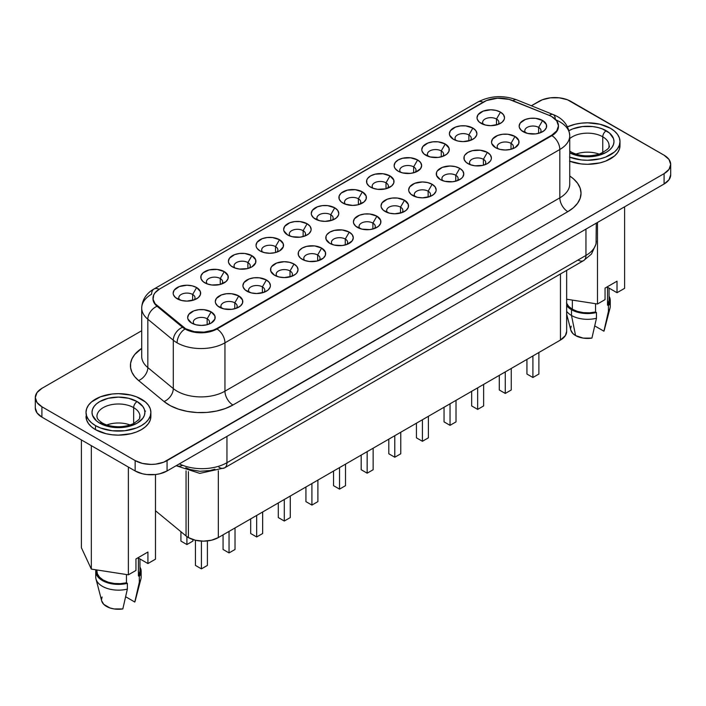 <?xml version="1.0" encoding="UTF-8"?>
<svg xmlns="http://www.w3.org/2000/svg" width="706" height="706" viewBox="0 0 706 706"><rect width="100%" height="100%" fill="white"/><g stroke="black" fill="none" stroke-linecap="round" stroke-linejoin="round"><path stroke-width="1.06" d="M130.072 424.959A21.507 12.417 0 0 0 106.827 424.959A21.507 12.417 180 0 1 130.072 424.959M97.137 414.74A21.507 12.417 180 0 1 111.574 404.644A21.507 12.417 180 0 1 133.655 407.627A21.507 12.417 180 0 1 139.956 416.408C138.394 418.384 143.106 417.184 133.266 423.671C126.586 426.751 119.058 426.945 116.666 426.698C110.789 426.353 105.971 425.1 102.22 422.929C99.078 420.705 97.41 419.011 97.199 417.837L96.943 416.408A21.507 12.417 180 0 1 110.215 404.935A21.507 12.417 180 0 1 133.655 407.627L133.655 423.485L133.655 407.627A4.933 2.85 -60 0 1 137.149 401.582A26.44 15.267 0 0 0 99.749 401.582A26.44 15.267 0 0 0 99.749 423.176A4.933 2.85 -60 0 1 102.22 422.929A4.933 2.85 120 0 0 99.749 423.176L96.457 420.855L92.512 415.357L92.001 412.375L92.512 409.401L94.022 406.532L96.457 403.894L99.749 401.582L108.327 398.272L118.449 397.107L128.571 398.272L137.149 401.582L142.877 406.532L144.386 409.401L144.889 412.375L144.386 415.357L142.877 418.217L137.149 423.176L128.571 426.486L123.603 427.351L113.287 427.351L108.327 426.486L99.749 423.176A26.44 15.267 0 0 0 137.149 423.176A26.44 15.267 0 0 0 137.149 401.582A4.933 2.85 120 0 0 133.655 407.627A21.507 12.417 180 0 1 139.762 418.076M95.513 425.621A32.441 18.727 180 0 1 86.008 412.375A32.441 18.727 180 0 1 106.032 395.078A32.441 18.727 180 0 1 141.385 399.137A32.441 18.727 180 0 1 150.881 412.375A32.441 18.727 180 0 1 130.857 429.68A32.441 18.727 180 0 1 95.513 425.621L95.513 429.654L95.513 425.621L100.428 427.951L112.122 430.748L124.777 430.748L136.47 427.951L141.385 425.621L145.418 422.779L148.419 419.54L150.263 416.028L150.881 412.375L150.263 408.721L148.419 405.209L145.418 401.97L136.47 396.807L130.857 395.078L118.449 393.648L112.122 394.01L100.428 396.807L91.48 401.97L88.479 405.209L86.635 408.721L86.008 412.375L86.635 416.028L88.479 419.54L91.48 422.779L95.513 425.621M86.008 416.408A32.441 18.727 0 0 0 95.513 429.654L106.032 433.713L112.122 434.772L118.449 435.134L130.857 433.713L136.47 431.984L141.385 429.654L145.418 426.812L148.419 423.574L150.263 420.061L150.881 416.408A32.441 18.727 0 0 1 130.857 433.713A32.441 18.727 0 0 1 95.513 429.654L91.48 426.812L88.479 423.574L86.635 420.061L86.008 412.375M599.173 154.129A21.507 12.417 0 0 0 575.928 154.129A21.507 12.417 180 0 1 599.173 154.129M568.851 130.751L572.857 128.845L582.397 126.568L592.713 126.568L597.673 127.442L602.244 128.845L609.543 133.063L613.488 138.561L613.999 141.544L613.488 144.518L611.978 147.386L609.543 150.025L606.251 152.337L597.673 155.647L592.713 156.52L582.397 156.52L577.429 155.647L569.742 152.831A26.44 15.267 0 0 0 606.683 152.081A26.44 15.267 0 0 0 606.251 130.751A4.933 2.85 120 0 0 602.756 136.796A21.507 12.417 180 0 0 569.742 138.614A21.507 12.417 180 0 1 602.756 136.796L602.756 152.646L602.756 136.796A21.507 12.417 180 0 1 608.863 147.245M569.742 151.958A4.933 2.85 -60 0 1 571.322 152.09A4.933 2.85 120 0 0 570.572 151.869M569.53 157.111L581.223 159.909L587.551 160.271L599.968 158.841L605.572 157.111L614.52 151.949L617.521 148.71L619.365 145.198L619.992 141.544L619.365 137.891L617.521 134.378L614.52 131.139L610.487 128.298L599.968 124.238L587.551 122.818L581.223 123.179L575.143 124.238L567.553 126.798A32.441 18.727 180 0 1 610.487 128.298A32.441 18.727 180 0 1 619.992 141.544A32.441 18.727 180 0 1 602.95 158.02A32.441 18.727 180 0 1 569.742 157.191M569.742 161.224A32.441 18.727 0 0 0 602.95 162.053A32.441 18.727 0 0 0 619.992 145.577L619.365 149.231L617.521 152.743L614.52 155.982L605.572 161.144L599.968 162.874L587.551 164.304L581.223 163.942L569.53 161.144M186.049 470.858L186.049 535.942A21.154 12.214 0 0 0 188.414 537.575L188.414 471.599L188.414 537.575A21.154 12.214 180 0 1 186.049 535.942L155.488 510.747L186.049 535.942L186.049 470.858M496.503 119.032L496.503 124.953L496.503 119.032A8.11 4.686 0 0 0 485.975 118.564A8.11 4.686 0 0 0 483.575 124.503A8.11 4.686 180 0 1 482.657 122.341A8.11 4.686 180 0 1 487.669 118.017A8.11 4.686 180 0 1 496.503 119.032L500.492 112.122L496.503 119.032A8.11 4.686 180 0 1 498.877 122.341A8.11 4.686 180 0 1 497.968 124.503A8.11 4.686 0 0 0 496.503 119.032M481.051 123.347A13.749 7.942 180 0 1 481.042 123.347A13.749 7.942 180 0 1 481.051 112.122A13.749 7.942 180 0 1 500.492 112.122L503.475 114.699L504.516 117.734L504.252 119.288L502.204 122.147L498.41 124.335L490.767 125.677L485.507 125.068L479.339 122.147L477.282 119.288L477.018 117.734L478.068 114.699L483.133 111.133L490.767 109.792L496.036 110.401L500.492 112.122A13.749 7.942 180 0 1 500.492 123.347A13.749 7.942 180 0 1 481.051 123.347L481.042 123.347M468.881 134.978L468.881 140.9L468.881 134.978A8.11 4.686 0 0 0 458.353 134.511A8.11 4.686 0 0 0 455.952 140.45A8.11 4.686 180 0 1 455.035 138.288A8.11 4.686 180 0 1 460.038 133.964A8.11 4.686 180 0 1 468.881 134.978L472.87 128.068L468.881 134.978A8.11 4.686 180 0 1 471.255 138.288A8.11 4.686 180 0 1 470.337 140.45A8.11 4.686 0 0 0 468.881 134.978M453.42 139.294L453.42 139.294A13.749 7.942 180 0 1 453.42 128.068A13.749 7.942 180 0 1 472.87 128.068L475.853 130.645L476.894 133.681L476.629 135.234L474.582 138.094L470.787 140.282L463.145 141.624L457.885 141.015L453.42 139.294L449.66 135.234L449.395 133.681L450.446 130.645L455.502 127.08L460.462 125.897L465.828 125.897L472.87 128.068A13.749 7.942 180 0 1 472.87 139.294A13.749 7.942 180 0 1 453.42 139.294M441.259 150.925L441.259 156.847L441.259 150.925A8.11 4.686 0 0 0 430.731 150.457A8.11 4.686 0 0 0 428.33 156.397A8.11 4.686 180 0 1 427.412 154.235A8.11 4.686 180 0 1 432.416 149.91A8.11 4.686 180 0 1 441.259 150.925L445.248 144.015L441.259 150.925A8.11 4.686 180 0 1 443.633 154.235A8.11 4.686 180 0 1 442.715 156.397A8.11 4.686 0 0 0 441.259 150.925M425.797 155.241L425.797 155.241A13.749 7.942 180 0 1 425.797 144.015A13.749 7.942 180 0 1 445.248 144.015L449.007 148.084L449.007 151.181L446.951 154.04L443.165 156.229L438.205 157.42L430.263 156.961L424.085 154.04L422.038 151.181L421.773 149.628L422.815 146.592L427.88 143.027L432.84 141.844L438.205 141.844L445.248 144.015A13.749 7.942 180 0 1 445.248 155.241A13.749 7.942 180 0 1 425.797 155.241L425.797 155.241M413.637 166.872L413.637 172.793L413.637 166.872A8.11 4.686 0 0 0 403.108 166.413A8.11 4.686 0 0 0 400.699 172.343A8.11 4.686 180 0 1 399.79 170.181A8.11 4.686 180 0 1 404.794 165.857A8.11 4.686 180 0 1 413.637 166.872L417.625 159.962L413.637 166.872A8.11 4.686 180 0 1 416.01 170.181A8.11 4.686 180 0 1 415.093 172.343A8.11 4.686 0 0 0 413.637 166.872M398.175 171.196L398.175 171.196A13.749 7.942 180 0 1 398.175 159.962A13.749 7.942 180 0 1 417.625 159.962L420.599 162.539L421.65 165.583L420.599 168.619L415.534 172.185L410.583 173.367L402.641 172.917L398.175 171.196L395.192 168.619L394.416 167.128L394.151 165.583L395.192 162.539L398.175 159.962L402.641 158.241L410.583 157.791L417.625 159.962A13.749 7.942 180 0 1 417.625 171.196A13.749 7.942 180 0 1 398.175 171.196L398.175 171.196M386.005 182.828L386.005 188.74L386.005 182.828A8.11 4.686 0 0 0 375.486 182.36A8.11 4.686 0 0 0 373.077 188.29A8.11 4.686 180 0 1 372.168 186.137A8.11 4.686 180 0 1 377.172 181.813A8.11 4.686 180 0 1 386.005 182.828L389.994 175.918L386.005 182.828A8.11 4.686 180 0 1 388.388 186.137A8.11 4.686 180 0 1 387.47 188.29A8.11 4.686 0 0 0 386.005 182.828M370.553 187.143L370.553 187.143A13.749 7.942 180 0 1 370.553 175.918A13.749 7.942 180 0 1 389.994 175.918L393.763 179.977L393.763 183.075L391.706 185.943L385.538 188.864L377.595 189.314L372.636 188.131L368.841 185.943L366.785 183.075L366.785 179.977L367.57 178.486L370.553 175.918L375.01 174.197L382.961 173.738L389.994 175.918A13.749 7.942 180 0 1 389.994 187.143A13.749 7.942 180 0 1 370.553 187.143M358.383 198.774L358.383 204.696L358.383 198.774A8.11 4.686 0 0 0 347.855 198.307A8.11 4.686 0 0 0 345.455 204.246A8.11 4.686 180 0 1 344.546 202.084A8.11 4.686 180 0 1 349.549 197.759A8.11 4.686 180 0 1 358.383 198.774L362.372 191.864L358.383 198.774A8.11 4.686 180 0 1 360.757 202.084A8.11 4.686 180 0 1 359.848 204.246A8.11 4.686 0 0 0 358.383 198.774M342.931 203.09L342.931 203.09A13.749 7.942 180 0 1 342.931 191.864A13.749 7.942 180 0 1 362.372 191.864L366.14 195.924L366.14 199.021L364.084 201.89L357.916 204.811L352.647 205.42L345.013 204.078L341.219 201.89L339.162 199.021L339.162 195.924L341.219 193.065L347.387 190.143L355.33 189.693L362.372 191.864A13.749 7.942 180 0 1 362.372 203.09A13.749 7.942 180 0 1 342.931 203.09M330.761 214.721L330.761 220.643L330.761 214.721A8.11 4.686 0 0 0 320.233 214.253A8.11 4.686 0 0 0 317.832 220.193A8.11 4.686 180 0 1 316.915 218.03A8.11 4.686 180 0 1 321.927 213.706A8.11 4.686 180 0 1 330.761 214.721L334.75 207.811L330.761 214.721A8.11 4.686 180 0 1 333.135 218.03A8.11 4.686 180 0 1 332.226 220.193A8.11 4.686 0 0 0 330.761 214.721M315.308 219.036A13.749 7.942 180 0 1 315.3 219.036A13.749 7.942 180 0 1 315.308 207.811A13.749 7.942 180 0 1 334.75 207.811L337.733 210.388L338.774 213.424L338.509 214.977L336.462 217.836L332.667 220.025L325.025 221.366L319.765 220.757L313.596 217.836L311.54 214.977L311.275 213.424L312.326 210.388L317.391 206.823L322.342 205.64L327.708 205.64L334.75 207.811A13.749 7.942 180 0 1 334.75 219.036A13.749 7.942 180 0 1 315.308 219.036L315.3 219.036M303.139 230.668L303.139 236.589L303.139 230.668A8.11 4.686 0 0 0 292.611 230.2A8.11 4.686 0 0 0 290.21 236.139A8.11 4.686 180 0 1 289.292 233.977A8.11 4.686 180 0 1 294.296 229.653A8.11 4.686 180 0 1 303.139 230.668L307.128 223.758L303.139 230.668A8.11 4.686 180 0 1 305.513 233.977A8.11 4.686 180 0 1 304.595 236.139A8.11 4.686 0 0 0 303.139 230.668M287.677 234.983L287.677 234.983A13.749 7.942 180 0 1 287.677 223.758A13.749 7.942 180 0 1 307.128 223.758L310.11 226.335L311.152 229.371L310.887 230.924L308.84 233.783L305.045 235.972L300.085 237.163L292.143 236.704L287.677 234.983L283.918 230.924L283.653 229.371L284.703 226.335L289.76 222.769L294.72 221.587L300.085 221.587L307.128 223.758A13.749 7.942 180 0 1 307.128 234.983A13.749 7.942 180 0 1 287.677 234.983M275.516 246.615L275.516 252.536L275.516 246.615A8.11 4.686 0 0 0 264.988 246.147A8.11 4.686 0 0 0 262.588 252.086A8.11 4.686 180 0 1 261.67 249.924A8.11 4.686 180 0 1 266.674 245.6A8.11 4.686 180 0 1 275.516 246.615L279.505 239.705L275.516 246.615A8.11 4.686 180 0 1 277.89 249.924A8.11 4.686 180 0 1 276.973 252.086A8.11 4.686 0 0 0 275.516 246.615M260.055 250.939L260.055 250.939A13.749 7.942 180 0 1 260.055 239.705A13.749 7.942 180 0 1 279.505 239.705L283.265 243.773L283.265 246.871L279.505 250.939L275.04 252.66L269.78 253.26L264.521 252.66L260.055 250.939L257.072 248.362L256.296 246.871L256.031 245.317L257.072 242.282L262.138 238.716L267.097 237.534L272.463 237.534L279.505 239.705A13.749 7.942 180 0 1 279.505 250.939A13.749 7.942 180 0 1 260.055 250.939M247.894 262.561L247.894 268.483L247.894 262.561A8.11 4.686 0 0 0 237.366 262.102A8.11 4.686 0 0 0 234.957 268.033A8.11 4.686 180 0 1 234.048 265.88A8.11 4.686 180 0 1 239.052 261.547A8.11 4.686 180 0 1 247.894 262.561L251.883 255.66L247.894 262.561A8.11 4.686 180 0 1 250.268 265.88A8.11 4.686 180 0 1 249.35 268.033A8.11 4.686 0 0 0 247.894 262.561M232.433 266.886L232.433 266.886A13.749 7.942 180 0 1 232.433 255.66A13.749 7.942 180 0 1 251.883 255.66L255.643 259.72L255.643 262.817L251.883 266.886L247.418 268.607L239.475 269.057L234.516 267.874L230.721 265.677L228.673 262.817L228.409 261.273L229.45 258.228L234.516 254.672L239.475 253.48L244.841 253.48L251.883 255.66A13.749 7.942 180 0 1 251.883 266.886A13.749 7.942 180 0 1 232.433 266.886L232.433 266.886M220.263 278.517A8.11 4.686 0 0 0 209.744 278.049A8.11 4.686 0 0 0 207.335 283.98A8.11 4.686 180 0 1 206.426 281.826A8.11 4.686 180 0 1 211.429 277.502A8.11 4.686 180 0 1 220.263 278.517L220.263 284.43L220.263 278.517A8.11 4.686 180 0 1 222.646 281.826A8.11 4.686 180 0 1 221.728 283.98A8.11 4.686 0 0 0 220.263 278.517L224.252 271.607L220.263 278.517M204.811 282.832L204.811 282.832A13.749 7.942 180 0 1 204.811 271.607A13.749 7.942 180 0 1 224.252 271.607L228.02 275.667L228.02 278.764L225.964 281.632L219.795 284.553L211.853 285.003L206.893 283.821L203.099 281.632L201.042 278.764L201.042 275.667L203.099 272.807L209.267 269.886L217.219 269.436L224.252 271.607A13.749 7.942 180 0 1 224.252 282.832A13.749 7.942 180 0 1 204.811 282.832M192.641 294.464A8.11 4.686 0 0 0 182.113 293.996A8.11 4.686 0 0 0 179.712 299.935A8.11 4.686 180 0 1 178.803 297.773A8.11 4.686 180 0 1 183.807 293.449A8.11 4.686 180 0 1 192.641 294.464L192.641 300.385L192.641 294.464A8.11 4.686 180 0 1 195.015 297.773A8.11 4.686 180 0 1 194.106 299.935A8.11 4.686 0 0 0 192.641 294.464L196.63 287.554L192.641 294.464M177.188 298.779L177.188 298.779A13.749 7.942 180 0 1 177.188 287.554A13.749 7.942 180 0 1 196.63 287.554L200.398 291.622L200.398 294.72L198.342 297.579L194.547 299.768L186.905 301.109L181.645 300.5L175.476 297.579L173.42 294.72L173.155 293.166L174.206 290.131L179.271 286.565L186.905 285.224L192.173 285.833L196.63 287.554A13.749 7.942 180 0 1 196.63 298.779A13.749 7.942 180 0 1 177.188 298.779M538.634 127.407A8.11 4.686 0 0 0 528.114 126.939A8.11 4.686 0 0 0 525.705 132.878A8.11 4.686 180 0 1 524.796 130.716A8.11 4.686 180 0 1 529.8 126.392A8.11 4.686 180 0 1 538.634 127.407L538.634 133.328L538.634 127.407A8.11 4.686 180 0 1 541.017 130.716A8.11 4.686 180 0 1 540.099 132.878A8.11 4.686 0 0 0 538.634 127.407L542.623 120.497L538.634 127.407M523.181 131.722L523.181 131.722A13.749 7.942 180 0 1 523.181 120.497A13.749 7.942 180 0 1 542.623 120.497L546.391 124.565L546.391 127.662L544.335 130.522L540.54 132.71L535.589 133.902L527.638 133.443L521.469 130.522L519.413 127.662L519.148 126.109L520.198 123.073L525.264 119.508L530.224 118.326L535.589 118.326L542.623 120.497A13.749 7.942 180 0 1 542.623 131.722A13.749 7.942 180 0 1 523.181 131.722L523.181 131.722M511.012 143.353A8.11 4.686 0 0 0 500.483 142.886A8.11 4.686 0 0 0 498.083 148.825A8.11 4.686 180 0 1 497.174 146.663A8.11 4.686 180 0 1 502.178 142.338A8.11 4.686 180 0 1 511.012 143.353L511.012 149.275L511.012 143.353A8.11 4.686 180 0 1 513.386 146.663A8.11 4.686 180 0 1 512.477 148.825A8.11 4.686 0 0 0 511.012 143.353L515.001 136.443L511.012 143.353M495.559 147.678L495.559 147.678A13.749 7.942 180 0 1 495.559 136.443A13.749 7.942 180 0 1 515.001 136.443L518.769 140.512L518.769 143.609L515.001 147.678L510.544 149.398L505.275 149.999L500.016 149.398L495.559 147.678L491.791 143.609L491.526 142.056L492.576 139.02L497.642 135.455L502.593 134.272L507.958 134.272L515.001 136.443A13.749 7.942 180 0 1 515.001 147.678A13.749 7.942 180 0 1 495.559 147.678M483.389 159.3A8.11 4.686 0 0 0 472.861 158.841A8.11 4.686 0 0 0 470.461 164.772A8.11 4.686 180 0 1 469.543 162.618A8.11 4.686 180 0 1 474.556 158.285A8.11 4.686 180 0 1 483.389 159.3L483.389 165.222L483.389 159.3A8.11 4.686 180 0 1 485.763 162.618A8.11 4.686 180 0 1 484.854 164.772A8.11 4.686 0 0 0 483.389 159.3L487.378 152.399L483.389 159.3M467.937 163.624L467.937 163.624A13.749 7.942 180 0 1 467.937 152.399A13.749 7.942 180 0 1 487.378 152.399L490.361 154.967L491.402 158.012L491.138 159.556L490.361 161.047L487.378 163.624L482.922 165.345L474.97 165.795L470.019 164.613L466.225 162.415L464.169 159.556L464.169 156.458L464.954 154.967L467.937 152.399L472.393 150.678L480.336 150.219L487.378 152.399A13.749 7.942 180 0 1 487.378 163.624A13.749 7.942 180 0 1 467.937 163.624M455.767 175.256A8.11 4.686 0 0 0 445.239 174.788A8.11 4.686 0 0 0 442.839 180.718A8.11 4.686 180 0 1 441.921 178.565A8.11 4.686 180 0 1 446.924 174.241A8.11 4.686 180 0 1 455.767 175.256L455.767 181.168L455.767 175.256A8.11 4.686 180 0 1 458.141 178.565A8.11 4.686 180 0 1 457.223 180.718A8.11 4.686 0 0 0 455.767 175.256L459.756 168.346L455.767 175.256M440.306 179.571L440.306 179.571A13.749 7.942 180 0 1 440.306 168.346A13.749 7.942 180 0 1 459.756 168.346L462.739 170.923L463.78 173.958L462.739 176.994L461.468 178.371L457.673 180.559L452.714 181.742L444.771 181.292L440.306 179.571L436.546 175.503L436.546 172.405L437.332 170.923L442.388 167.357L450.031 166.016L455.291 166.625L459.756 168.346A13.749 7.942 180 0 1 459.756 179.571A13.749 7.942 180 0 1 440.306 179.571L440.306 179.571M428.145 191.202A8.11 4.686 0 0 0 417.617 190.735A8.11 4.686 0 0 0 415.216 196.674A8.11 4.686 180 0 1 414.298 194.512A8.11 4.686 180 0 1 419.302 190.188A8.11 4.686 180 0 1 428.145 191.202L428.145 197.124L428.145 191.202A8.11 4.686 180 0 1 430.519 194.512A8.11 4.686 180 0 1 429.601 196.674A8.11 4.686 0 0 0 428.145 191.202L432.134 184.292L428.145 191.202M412.683 195.518L412.683 195.518A13.749 7.942 180 0 1 412.683 184.292A13.749 7.942 180 0 1 432.134 184.292L435.117 186.869L436.158 189.905L435.893 191.458L433.846 194.318L430.051 196.506L422.409 197.848L417.149 197.239L410.971 194.318L408.924 191.458L408.659 189.905L409.701 186.869L414.766 183.304L422.409 181.963L427.668 182.572L432.134 184.292A13.749 7.942 180 0 1 432.134 195.518A13.749 7.942 180 0 1 412.683 195.518L412.683 195.518M400.523 207.149A8.11 4.686 0 0 0 389.994 206.681A8.11 4.686 0 0 0 387.585 212.621A8.11 4.686 180 0 1 386.676 210.459A8.11 4.686 180 0 1 391.68 206.134A8.11 4.686 180 0 1 400.523 207.149L400.523 213.071L400.523 207.149A8.11 4.686 180 0 1 402.897 210.459A8.11 4.686 180 0 1 401.979 212.621A8.11 4.686 0 0 0 400.523 207.149L404.512 200.239L400.523 207.149M385.061 211.465L385.061 211.465A13.749 7.942 180 0 1 385.061 200.239A13.749 7.942 180 0 1 404.512 200.239L408.271 204.308L408.271 207.405L406.215 210.264L402.42 212.453L394.786 213.794L389.527 213.186L383.349 210.264L381.302 207.405L381.037 205.852L382.078 202.816L387.144 199.251L392.104 198.068L397.469 198.068L404.512 200.239A13.749 7.942 180 0 1 404.512 211.465A13.749 7.942 180 0 1 385.061 211.465M372.892 223.096A8.11 4.686 0 0 0 362.372 222.628A8.11 4.686 0 0 0 359.963 228.567A8.11 4.686 180 0 1 359.054 226.405A8.11 4.686 180 0 1 364.058 222.081A8.11 4.686 180 0 1 372.892 223.096L372.892 229.018L372.892 223.096A8.11 4.686 180 0 1 375.274 226.405A8.11 4.686 180 0 1 374.356 228.567A8.11 4.686 0 0 0 372.892 223.096L376.88 216.186L372.892 223.096M357.439 227.411L357.439 227.411A13.749 7.942 180 0 1 357.439 216.186A13.749 7.942 180 0 1 376.88 216.186L380.649 220.254L380.649 223.352L378.592 226.211L374.798 228.4L369.847 229.591L361.896 229.132L355.727 226.211L353.671 223.352L353.406 221.799L354.456 218.763L359.522 215.198L364.481 214.015L369.847 214.015L376.88 216.186A13.749 7.942 180 0 1 376.88 227.411A13.749 7.942 180 0 1 357.439 227.411L357.439 227.411M345.269 239.043A8.11 4.686 0 0 0 334.741 238.584A8.11 4.686 0 0 0 332.341 244.514A8.11 4.686 180 0 1 331.432 242.352A8.11 4.686 180 0 1 336.435 238.028A8.11 4.686 180 0 1 345.269 239.043L345.269 244.964L345.269 239.043A8.11 4.686 180 0 1 347.643 242.352A8.11 4.686 180 0 1 346.734 244.514A8.11 4.686 0 0 0 345.269 239.043L349.258 232.133L345.269 239.043M329.817 243.367L329.817 243.367A13.749 7.942 180 0 1 329.817 232.133A13.749 7.942 180 0 1 349.258 232.133L352.241 234.71L353.291 237.754L352.241 240.79L347.175 244.355L342.216 245.538L334.273 245.088L329.817 243.367L326.048 239.299L326.048 236.201L326.834 234.71L329.817 232.133L334.273 230.412L342.216 229.962L349.258 232.133A13.749 7.942 180 0 1 349.258 243.367A13.749 7.942 180 0 1 329.817 243.367L329.817 243.367M317.647 254.998A8.11 4.686 0 0 0 307.119 254.531A8.11 4.686 0 0 0 304.718 260.461A8.11 4.686 180 0 1 303.801 258.308A8.11 4.686 180 0 1 308.813 253.983A8.11 4.686 180 0 1 317.647 254.998L317.647 260.911L317.647 254.998A8.11 4.686 180 0 1 320.021 258.308A8.11 4.686 180 0 1 319.112 260.461A8.11 4.686 0 0 0 317.647 254.998L321.636 248.088L317.647 254.998M302.194 259.314L302.194 259.314A13.749 7.942 180 0 1 302.194 248.088A13.749 7.942 180 0 1 321.636 248.088L325.404 252.148L325.404 255.245L323.348 258.114L317.179 261.035L309.228 261.485L304.277 260.302L300.482 258.114L298.426 255.245L298.426 252.148L299.212 250.656L302.194 248.088L306.651 246.368L314.594 245.909L321.636 248.088A13.749 7.942 180 0 1 321.636 259.314A13.749 7.942 180 0 1 302.194 259.314M290.025 270.945A8.11 4.686 0 0 0 279.497 270.477A8.11 4.686 0 0 0 277.096 276.417A8.11 4.686 180 0 1 276.178 274.255A8.11 4.686 180 0 1 281.182 269.93A8.11 4.686 180 0 1 290.025 270.945L290.025 276.867L290.025 270.945A8.11 4.686 180 0 1 292.399 274.255A8.11 4.686 180 0 1 291.49 276.417A8.11 4.686 0 0 0 290.025 270.945L294.014 264.035L290.025 270.945M274.563 275.261L274.563 275.261A13.749 7.942 180 0 1 274.563 264.035A13.749 7.942 180 0 1 294.014 264.035L296.997 266.612L298.038 269.648L296.997 272.684L295.726 274.06L291.931 276.249L284.289 277.59L279.029 276.981L274.563 275.261L270.804 271.192L270.804 268.095L271.589 266.612L276.646 263.047L284.289 261.705L289.548 262.314L294.014 264.035A13.749 7.942 180 0 1 294.014 275.261A13.749 7.942 180 0 1 274.563 275.261L274.563 275.261M262.403 286.892A8.11 4.686 0 0 0 251.874 286.424A8.11 4.686 0 0 0 249.474 292.363A8.11 4.686 180 0 1 248.556 290.201A8.11 4.686 180 0 1 253.56 285.877A8.11 4.686 180 0 1 262.403 286.892L262.403 292.813L262.403 286.892A8.11 4.686 180 0 1 264.776 290.201A8.11 4.686 180 0 1 263.859 292.363A8.11 4.686 0 0 0 262.403 286.892L266.391 279.982L262.403 286.892M246.941 291.207L246.941 291.207A13.749 7.942 180 0 1 246.941 279.982A13.749 7.942 180 0 1 266.391 279.982L269.374 282.559L270.416 285.595L270.151 287.148L268.103 290.007L264.309 292.196L256.666 293.537L251.407 292.928L245.229 290.007L243.182 287.148L242.917 285.595L243.958 282.559L249.024 278.994L253.983 277.811L259.349 277.811L266.391 279.982A13.749 7.942 180 0 1 266.391 291.207A13.749 7.942 180 0 1 246.941 291.207L246.941 291.207M234.78 302.839A8.11 4.686 0 0 0 224.252 302.371A8.11 4.686 0 0 0 221.843 308.31A8.11 4.686 180 0 1 220.934 306.148A8.11 4.686 180 0 1 225.938 301.824A8.11 4.686 180 0 1 234.78 302.839L234.78 308.76L234.78 302.839A8.11 4.686 180 0 1 237.154 306.148A8.11 4.686 180 0 1 236.236 308.31A8.11 4.686 0 0 0 234.78 302.839L238.769 295.929L234.78 302.839M219.319 307.154L219.319 307.154A13.749 7.942 180 0 1 219.319 295.929A13.749 7.942 180 0 1 238.769 295.929L242.529 299.997L242.529 303.095L240.472 305.954L236.678 308.143L231.727 309.334L223.784 308.875L217.607 305.954L215.559 303.095L215.295 301.541L216.336 298.506L221.402 294.94L226.361 293.758L231.727 293.758L238.769 295.929A13.749 7.942 180 0 1 238.769 307.154A13.749 7.942 180 0 1 219.319 307.154M207.149 318.785A8.11 4.686 0 0 0 196.63 318.318A8.11 4.686 0 0 0 194.221 324.257A8.11 4.686 180 0 1 193.312 322.095A8.11 4.686 180 0 1 198.315 317.771A8.11 4.686 180 0 1 207.149 318.785L207.149 324.707L207.149 318.785A8.11 4.686 180 0 1 209.532 322.095A8.11 4.686 180 0 1 208.614 324.257A8.11 4.686 0 0 0 207.149 318.785L211.138 311.875L207.149 318.785M191.697 323.11L191.697 323.11A13.749 7.942 180 0 1 191.697 311.875A13.749 7.942 180 0 1 211.138 311.875L214.906 315.944L214.906 319.041L211.138 323.11L206.681 324.831L201.422 325.431L196.153 324.831L191.697 323.11L187.928 319.041L187.664 317.488L188.714 314.452L193.779 310.887L198.739 309.705L204.105 309.705L211.138 311.875A13.749 7.942 180 0 1 211.138 323.11A13.749 7.942 180 0 1 191.697 323.11L191.697 323.11M141.712 307.94A33.844 19.539 0 0 0 147.828 319.218A11.278 7.545 -50.5 0 1 157.076 306.272L157.076 305.698A22.566 13.026 180 0 1 152.99 298.223A22.566 13.026 180 0 1 159.6 289.01L483.575 101.964A22.566 13.026 180 0 1 512.468 100.508L548.836 115.21A22.566 13.026 180 0 1 551.854 116.666A22.566 13.026 0 0 0 548.836 115.21L509.061 99.369L497.562 98.205L486.584 100.508L159.6 289.01L155.108 292.716L153.758 294.852L153.078 299.362L155.108 303.73L185.775 328.828L194.238 331.644L203.963 332.138L213.141 330.205L216.971 328.431L551.854 135.093L556.743 130.866L558.464 125.88L556.743 120.894L551.854 116.666A22.566 13.026 180 0 1 558.464 125.88A22.566 13.026 180 0 1 551.854 135.093L551.854 135.667L216.971 329.005A22.566 13.026 180 0 1 185.06 329.005A22.566 13.026 180 0 1 182.536 327.266A11.278 7.545 129.5 0 0 173.297 340.213A33.844 19.539 0 0 0 177.082 342.825A11.278 6.513 -60 0 1 185.06 329.005A11.278 6.513 120 0 0 177.082 342.825A33.844 19.539 180 0 1 173.297 340.213L147.828 319.218A33.844 19.539 180 0 1 141.712 308.01A33.844 19.539 180 0 1 151.622 294.19A11.278 6.513 60 0 1 153.961 289.028A11.278 6.513 60 0 1 159.097 289.31A11.278 6.513 -120 0 0 153.961 289.028C149.16 291.578 142.118 297.641 141.712 308.01L141.712 356.38A33.844 19.539 0 0 0 147.828 367.588L147.828 319.218L147.828 367.588L173.297 388.582L173.297 340.213L173.297 388.582A33.844 19.539 0 0 0 224.949 391.186L224.949 342.825A33.844 19.539 180 0 1 177.082 342.825A33.844 19.539 0 0 0 224.949 342.825L224.949 391.186L559.832 197.848A33.844 19.539 0 0 0 569.742 184.037L569.742 135.667A33.844 19.539 180 0 1 559.832 149.487L224.949 342.825A11.278 6.513 -120 0 0 216.971 329.005A11.278 6.513 60 0 1 224.949 342.825L559.832 149.487L559.832 197.848L559.832 149.487A11.278 6.513 -120 0 0 551.854 135.667A11.278 6.513 60 0 1 559.832 149.487A33.844 19.539 0 0 0 569.742 135.393M141.712 356.309A33.844 19.539 0 0 0 147.828 367.588A11.278 7.545 -50.5 0 1 138.588 380.534A45.131 26.051 180 0 1 141.712 348.358L134.652 354.58L131.96 358.842L130.601 363.316L130.601 367.861L131.96 372.336L134.652 376.598L138.588 380.534L164.048 401.529L170.534 405.791L178.45 409.145L187.452 411.43L197.089 412.542L206.911 412.419L216.451 411.068L225.267 408.562L232.936 405.006L567.809 211.668L573.422 207.723L577.587 203.213L580.155 198.333L581.029 193.25L580.155 188.167L577.587 183.278L573.422 178.768L569.742 176.015A45.131 26.051 180 0 1 567.809 211.668A11.278 6.513 60 0 1 559.832 197.848A33.844 19.539 0 0 0 569.742 184.037M555.975 119.941A33.844 19.539 180 0 1 559.832 121.847A33.844 19.539 180 0 1 569.742 135.667C568.692 125.412 563.132 118.37 553.063 114.54A11.278 5.286 -68 0 1 555.304 119.235M566.662 303.404A21.507 12.417 0 0 0 572.345 309.237L572.345 300.103L572.345 309.237L568.612 306.342L566.486 302.945M571.498 309.722A22.707 13.105 180 0 1 566.662 305.592L571.498 309.722L571.498 315.485L571.498 309.722L576.899 312.034L583.244 313.323L589.96 313.49L596.464 312.511A22.707 13.105 180 0 1 571.498 309.722M566.662 311.346A22.707 13.105 0 0 0 571.498 315.485A22.707 13.105 180 0 1 566.662 311.346M566.662 314.161L570.819 330.117A16.926 9.769 0 0 0 575.584 335.571L571.498 315.485L575.584 335.571L572.893 333.55L570.792 330.037M139.956 571.172L138.411 575.902L138.411 558.058L138.411 575.902A21.507 12.417 0 0 0 139.956 571.286L139.956 558.949M135.208 600.868L139.329 582.194L134.793 602.033A16.926 9.769 0 0 0 135.181 600.956L140.9 578.991A22.707 13.105 180 0 1 139.329 582.194L139.329 576.431L138.411 575.902L139.329 576.431L139.329 582.194A22.707 13.105 0 0 0 141.156 577.049L141.156 571.286A22.707 13.105 180 0 1 139.329 576.431L141.024 572.681L140.741 568.798L139.956 567.086A22.707 13.105 180 0 1 141.156 571.286M138.411 558.058L147.916 563.547L155.488 559.17L147.916 563.547L147.916 552.03L135.949 558.94L135.949 570.457L128.377 574.825L135.949 570.457L135.949 558.94L147.916 552.03L147.916 563.547L138.411 558.058M81.402 547.706L91.33 569.098L128.377 574.825L128.377 467.045L128.377 574.825L91.33 569.098L91.33 445.662L91.33 569.098L81.402 547.706L81.402 439.926L81.402 547.706M155.488 474.529L155.488 559.17L155.488 474.529L146.707 474.529L142.471 473.788L135.155 470.964L41.91 417.131L37.021 412.904L35.3 407.918A22.566 13.026 0 0 0 41.91 417.131L135.155 470.964A22.566 13.026 0 0 0 167.066 470.964L159.741 473.788L155.514 474.529M134.793 602.033L125.65 596.755L134.793 602.033M95.742 571.286A22.707 13.105 180 0 1 95.892 569.804L96.157 573.775L98.39 577.437L102.396 580.561L107.797 582.865L114.143 584.162L120.858 584.321L127.362 583.341L127.362 589.104L127.362 583.341A22.707 13.105 180 0 1 95.742 571.286L95.742 577.049A22.707 13.105 0 0 0 127.362 589.104L122.826 608.943L127.362 589.104A22.707 13.105 180 0 1 95.998 578.991L101.708 600.956A16.926 9.769 0 0 0 122.826 608.943L114.072 608.943L109.986 607.963L103.791 604.389L101.69 600.868M101.523 599.5L102.096 596.976M96.943 569.963L96.943 571.286A21.507 12.417 0 0 0 126.445 582.812L127.362 583.341L126.445 582.812L120.364 583.659L114.125 583.456L108.256 582.221L103.244 580.067L99.511 577.173L97.375 573.784L96.943 571.18M126.445 582.812L126.445 574.525L126.445 582.812M566.662 299.22L597.479 303.995L605.051 299.618L597.479 303.995L597.479 222.461L597.479 303.995L566.662 299.22M591.928 338.103L583.174 338.103L575.584 335.571A16.926 9.769 0 0 0 591.928 338.103L596.464 318.265A22.707 13.105 180 0 1 571.498 315.485A22.707 13.105 0 0 0 596.464 318.265L596.464 312.511L595.546 311.981L589.475 312.82L583.235 312.617L577.358 311.39L572.345 309.237A21.507 12.417 0 0 0 595.546 311.981L595.546 303.695L595.546 311.981L596.464 312.511L596.464 318.265L591.928 338.103M570.625 328.669L571.207 326.137M670.7 174.788L668.979 179.774L664.09 184.001L167.066 470.964L664.09 184.001A22.566 13.026 0 0 0 670.7 174.797L670.7 164.427A22.566 13.026 180 0 1 664.09 173.641L664.09 184.001L664.09 173.641L167.066 460.594L167.066 470.964L167.066 460.594A22.566 13.026 180 0 1 135.155 460.594L135.155 470.964L135.155 460.594L41.91 406.762L41.91 417.131L41.91 406.762A22.566 13.026 180 0 1 35.3 397.549A22.566 13.026 180 0 1 41.91 388.344L141.712 330.726L41.91 388.344L37.021 392.562L35.3 397.549L37.021 402.535L41.91 406.762L135.155 460.594L142.471 463.418L151.11 464.416L155.514 464.16L163.642 462.218L664.09 173.641L668.979 169.414L670.7 164.427A22.566 13.026 180 0 0 664.09 155.214L668.979 159.441L670.7 164.427M566.662 331.335L565.382 335.579L560.467 340.045L218.331 537.575L211.473 540.222L203.372 541.149L195.28 540.222L188.414 537.575A21.154 12.214 0 0 0 218.331 537.575L560.467 340.045L560.467 273.963L560.467 340.045A21.154 12.214 0 0 0 566.662 331.405L566.662 270.38M531.353 105.759L538.934 101.382A22.566 13.026 180 0 1 570.845 101.382L664.09 155.214L567.43 99.767L559.293 97.816L550.486 97.816L542.358 99.767L531.353 105.759M138.588 380.534A11.278 7.545 129.5 0 0 147.828 367.588L173.297 388.582A11.278 7.545 -50.5 0 1 164.048 401.529L138.588 380.534M173.297 388.582A33.844 19.539 0 0 0 224.949 391.186A11.278 6.513 -120 0 0 232.936 405.006A45.131 26.051 180 0 1 164.048 401.529A11.278 7.545 129.5 0 0 173.297 388.582M232.936 405.006A11.278 6.513 60 0 1 224.949 391.186L559.832 197.848A11.278 6.513 -120 0 0 567.809 211.668L232.936 405.006M157.076 306.272A22.566 13.026 180 0 1 152.999 298.514A22.566 13.026 0 0 0 152.99 298.797A22.566 13.026 0 0 0 157.076 306.272A11.278 7.545 129.5 0 0 147.828 319.218L173.297 340.213A11.278 7.545 -50.5 0 1 182.536 327.266L157.076 305.698L182.536 326.693L182.536 327.266L157.076 306.272M483.054 102.264A11.278 6.513 -120 0 0 477.936 101.982A11.278 6.513 60 0 1 483.054 102.264M512.962 100.702A11.278 5.286 -68 0 1 516.721 99.846A11.278 5.286 112 0 0 512.962 100.702M549.321 115.413A11.278 5.286 -68 0 1 553.063 114.54A11.278 5.286 112 0 0 549.321 115.413M558.455 126.171A22.566 13.026 180 0 1 551.854 135.667A22.566 13.026 0 0 0 558.464 126.453A22.566 13.026 0 0 0 558.455 126.171M182.536 326.693L182.536 327.266A22.566 13.026 0 0 0 185.06 329.005A22.566 13.026 0 0 0 216.971 329.005L216.971 328.431A22.566 13.026 180 0 1 182.536 326.693M216.971 329.005L216.971 328.431L551.854 135.093L551.854 135.667L216.971 329.005M596.288 223.149L596.067 243.941L591.443 254.081L583.624 260.593A11.278 6.513 -120 0 0 585.954 255.431L226.953 462.704A35.256 20.359 180 0 1 179.324 463.886A35.256 20.359 0 0 0 226.953 462.704L226.953 436.387L226.953 462.704L585.954 255.431A35.256 20.359 0 0 0 596.288 241.037A35.256 20.359 180 0 1 585.954 255.431L585.954 229.115L585.954 255.431A11.278 6.513 60 0 1 583.624 260.593A11.278 6.513 60 0 1 577.976 260.037M214.898 469.19L210.22 470.523L199.93 471.308L190.029 469.508L185.819 467.725M218.331 470.734L218.331 537.575L218.331 470.734M526.923 374.039L526.923 359.407L526.923 374.039L532.906 377.489L532.906 355.956L532.906 377.489L526.923 374.039M538.89 374.039L538.89 352.497L538.89 374.039L532.906 377.489L538.89 374.039M499.292 389.986L499.292 375.363L499.292 389.986L505.275 393.436L505.275 371.903L505.275 393.436L499.292 389.986M511.259 389.986L511.259 368.453L511.259 389.986L505.275 393.436L511.259 389.986M471.67 405.932L471.67 391.309L471.67 405.932L477.653 409.383L477.653 387.85L477.653 409.383L471.67 405.932M483.636 405.932L483.636 384.399L483.636 405.932L477.653 409.383L483.636 405.932M444.048 421.879L444.048 407.256L444.048 421.879L450.031 425.339L450.031 403.797L450.031 425.339L444.048 421.879M456.014 421.879L456.014 400.346L456.014 421.879L450.031 425.339L456.014 421.879M416.425 437.826L416.425 423.203L416.425 437.826L422.409 441.285L422.409 419.752L422.409 441.285L416.425 437.826M428.392 437.826L428.392 416.293L428.392 437.826L422.409 441.285L428.392 437.826M388.803 453.781L388.803 439.15L388.803 453.781L394.786 457.232L394.786 435.699L394.786 457.232L388.803 453.781M400.77 453.781L400.77 432.24L400.77 453.781L394.786 457.232L400.77 453.781M361.181 469.728L361.181 455.096L361.181 469.728L367.164 473.179L367.164 451.646L367.164 473.179L361.181 469.728M373.147 469.728L373.147 448.195L373.147 469.728L367.164 473.179L373.147 469.728M333.55 485.675L333.55 471.052L333.55 485.675L339.533 489.126L339.533 467.593L339.533 489.126L333.55 485.675M345.516 485.675L345.516 464.142L345.516 485.675L339.533 489.126L345.516 485.675M305.927 501.622L305.927 486.999L305.927 501.622L311.911 505.081L311.911 483.539L311.911 505.081L305.927 501.622M317.894 501.622L317.894 480.089L317.894 501.622L311.911 505.081L317.894 501.622M278.305 517.569L278.305 502.946L278.305 517.569L284.289 521.028L284.289 499.495L284.289 521.028L278.305 517.569M290.272 517.569L290.272 496.036L290.272 517.569L284.289 521.028L290.272 517.569M250.683 533.515L250.683 518.892L250.683 533.515L256.666 536.975L256.666 515.442L256.666 536.975L250.683 533.515M262.65 533.515L262.65 511.982L262.65 533.515L256.666 536.975L262.65 533.515M223.061 549.471L223.061 534.839L223.061 549.471L229.044 552.922L229.044 531.389L229.044 552.922L223.061 549.471M235.027 549.471L235.027 527.938L235.027 549.471L229.044 552.922L235.027 549.471M195.438 565.418L195.438 540.258L195.438 565.418L201.422 568.868L201.422 541.096L201.422 568.868L195.438 565.418M207.405 565.418L207.405 540.928L207.405 565.418L201.422 568.868L207.405 565.418M180.921 541.087L180.921 531.715L180.921 541.087L186.905 544.547L186.905 536.604L186.905 544.547L180.921 541.087M192.888 541.087L192.888 539.543L192.888 541.087L186.905 544.547L192.888 541.087M145.568 411.13L144.606 410.963L145.568 411.13M609.057 300.332L607.513 305.071L607.513 287.218L617.018 292.708L624.598 288.339L624.598 206.805L624.598 288.339L617.018 292.708L617.018 281.191L605.051 288.101L605.051 299.618L605.051 288.101L617.018 281.191L617.018 292.708L607.513 287.218L607.513 305.071L608.431 305.601L608.431 311.355L603.904 331.193L594.761 325.916L603.904 331.193A16.926 9.769 0 0 0 604.292 330.117L610.002 308.16A22.707 13.105 180 0 1 608.431 311.355A22.707 13.105 0 0 0 610.258 306.21L610.258 300.456A22.707 13.105 180 0 1 608.431 305.601L610.134 301.841L609.843 297.967L609.057 296.246A22.707 13.105 180 0 1 610.258 300.456M604.31 330.037L608.431 311.355L608.431 305.601L607.513 305.071A21.507 12.417 0 0 0 609.057 300.456L609.057 288.11M609.702 303.333A22.707 13.105 180 0 1 610.002 308.16M569.742 151.075L571.322 152.09C579.758 156.405 589.272 157.006 599.871 153.882C607.442 149.937 610.505 147.166 609.057 145.577A21.507 12.417 180 0 0 602.756 136.796A4.933 2.85 -60 0 1 606.251 130.751A26.44 15.267 0 0 0 569.062 130.628M182.377 465.457A11.278 7.545 -50.5 0 1 176.288 465.633M176.165 465.713L199.824 473.382L224.614 467.866A11.278 6.513 -120 0 0 226.953 462.704A11.278 6.513 60 0 1 224.614 467.866A11.278 6.513 60 0 1 218.966 467.301M619.992 141.544L619.992 145.577M35.3 407.918L35.3 397.549M553.063 114.54L516.704 99.837C503.175 94.992 490.255 95.707 477.936 101.982L153.961 289.028M558.464 126.453L558.464 125.88M152.99 298.223L152.99 298.797M150.881 412.375L150.881 416.408M224.614 467.866L583.624 260.593"/></g></svg>
